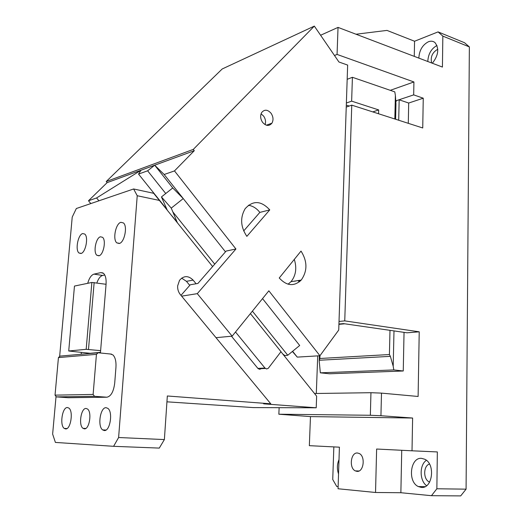 <?xml version="1.0" encoding="UTF-8"?>
<svg xmlns="http://www.w3.org/2000/svg" width="522" height="522" viewBox="0 0 522 522"><rect width="100%" height="100%" fill="white"/><g stroke="black" fill="none" stroke-linecap="round" stroke-linejoin="round"><path stroke-width="0.78" d="M442.839 36.109L438.069 31.894L464.534 42.726L469.363 46.908L442.839 36.109L442.428 67.07L338.034 27.392L320.606 35.248M466.081 489.16L436.862 488.775L431.459 495.691L460.698 495.9L466.081 489.16L469.363 46.908M380.936 415.727L370.346 415.271L370.953 392.701L381.491 393.118L380.936 415.727L412.615 418.031L412.015 450.799L376.63 449.031L375.533 492.487L338.054 488.755L339.411 447.178L309.344 445.671L310.473 416.602L412.615 418.031M370.346 415.271L278.846 414.214L310.473 416.602M370.953 392.701L314.505 393.51M279.139 407.675L278.846 414.214M356.944 471.366C363.671 472.384 365.72 456.385 359.247 453.507L357.479 453.005C350.758 452.169 348.82 468.038 355.306 470.89L356.944 471.366M339.006 459.595C337.036 464.241 336.879 469.03 338.537 473.963M333.839 446.897L332.736 479.496L336.749 486.497L338.119 486.634M421.156 487.378C432.497 489.192 435.746 464.13 424.836 459.275L421.626 458.362C410.312 457.004 407.369 481.773 418.324 486.556L421.156 487.378M429.469 464.025C423.277 465.754 423.061 479.261 429.214 481.917L429.626 482.1M426.389 460.3C419.336 464.913 419.42 480.618 426.598 485.695M401.731 450.284L400.87 492.722L375.533 492.487M436.862 488.775L437.345 451.941L412.015 450.799M431.459 495.691L400.87 492.722M381.491 393.118L418.109 396.472L419.225 331.816L344.748 320.886L351.763 105.144L422.735 127.968L423.251 98.201L413.678 94.88L396.974 100.465L396.022 101.353M437.795 49.368L437.319 49.525C432.196 52.696 430.317 57.185 431.687 62.992M436.992 45.466C431.237 48.716 428.177 54.066 427.805 61.511M432.353 63.24C438.487 55.365 439.361 48.474 434.976 42.576C433.136 41.081 430.95 40.807 428.425 41.747C422.474 44.899 419.283 50.353 418.84 58.105M438.069 31.894L414.566 41.245L414.272 56.369M414.566 41.245L386.985 30.407L356.011 34.224M319.196 360.852L319.869 358.497L389.425 354.536L390.365 356.35L393.197 366.235L393.81 369.928L320.332 372.832L319.196 360.852L319.392 355.776M398.704 120.243L399.167 99.806L408.7 103.036L423.251 98.201M393.81 369.928L403.252 370.985L404.041 332.357M408.289 123.322L408.7 103.036M320.332 372.832L329.532 373.785L403.252 370.985M413.678 94.88L413.926 81.961L390.273 90.326M334.485 55.502L337.062 54.425L338.034 27.392M413.926 81.961L337.062 54.425M346.243 107.095L351.763 105.144M339.019 321.461L344.748 320.886M338.935 324.045L343.443 323.607L407.023 332.795L419.225 331.816M316.306 393.484L317.722 355.88M65.557 428.927L64.226 428.405C59.482 425.247 62.301 406.977 67.429 407.532L68.865 408.073C73.615 411.212 70.685 429.73 65.557 428.927M166.936 401.823L253.444 407.597L316.208 407.793L263.617 403.832L270.781 403.819L167.334 395.983L164.378 439.576L159.288 448.091L113.594 446.317L55.397 442.421L52.637 434.076L56.037 396.433M252.394 311.138L287.759 355.254L284.908 355.58L282.793 354.027L280.947 351.73L316.645 396.172L316.208 407.793M265.372 368.454L261.15 368.656L259.741 369.302L258.057 368.604L231.468 336.214M189.754 285.371L186.432 281.325L181.636 278.128M196.102 283.759L193.127 280.118C188.351 275.433 183.816 275.499 179.529 280.314L177.643 285.925C177.48 289.24 178.393 292.144 180.377 294.643L270.781 403.819M257.861 368.388L264.961 368.049L235.507 331.992M264.961 368.049L266.585 368.963L268.262 368.317L280.993 351.671L250.403 313.598M113.594 446.317L118.611 437.514L137.227 195.73L133.632 188.971L153.677 193.303L212.624 266.572M119.225 243.5L116.797 242.867C112.478 239.5 115.708 223.383 120.921 222.32L123.453 222.946C127.799 226.32 124.432 242.671 119.225 243.5M133.632 188.971L76.343 208.513L72.219 217.093L59.639 356.493M84.342 428.856L82.972 428.314C78.346 425.182 81.034 407.923 86.058 408.452L87.52 409.013C92.159 412.132 89.366 429.619 84.342 428.856M98.873 255.806L96.877 255.278C93.04 252.361 95.904 237.64 100.472 236.792L102.56 237.314C106.41 240.231 103.441 255.147 98.873 255.806M104.27 430.546L102.612 429.887C97.307 426.233 100.322 407.101 106.096 407.689L107.871 408.374C113.196 412.015 110.051 431.413 104.27 430.546M80.949 253.496L78.966 252.987C75.037 250.045 78.026 234.495 82.698 233.569L84.766 234.065C88.714 237.014 85.615 252.778 80.949 253.496M100.426 353.002L106.064 284.281C106.384 279.035 105.542 275.394 103.539 273.358L100.87 272.608L93.973 274.128C91.311 274.983 89.223 278.05 87.716 283.322M115.949 367.338C116.275 361.368 115.251 357.211 112.869 354.875L110.39 354.007L98.129 352.768L60.069 356.108L58.438 357.583L55.038 395.141L56.389 396.89L68.291 397.718L106.932 397.209C111.029 396.309 113.626 391.591 114.716 383.063L115.949 367.338M67.873 397.692L68.291 397.718M100.478 352.37L90.156 353.283L81.367 352.396L81.21 354.255M100.622 350.647L86.182 349.322L68.721 350.986L81.367 352.396M68.721 350.986L74.463 286.069L91.865 282.461L86.182 349.322M91.865 282.461L106.064 284.281M94.149 282.519L88.499 349.401M104.759 275.003L102.645 275.453C100.322 276.125 98.39 278.618 96.857 282.924M98.129 352.768L96.44 354.34L93.118 394.443L94.541 396.315L106.932 397.209M111.525 354.125L110.39 354.007M96.44 354.34L58.438 357.583M93.118 394.443L55.038 395.141M94.541 396.315L56.389 396.89M137.227 195.73L159.497 200.448M118.611 437.514L164.378 439.576M216.01 337.675L232.146 336.148L268.85 290.819L319.94 355.743L338.732 330.034L347.652 65.08L338.941 62.007L314.335 26.1L222.209 68.969L106.227 181.519L107.14 182.635L88.486 200.768L90.821 203.573M265.085 124.641C265.992 121.737 265.509 118.899 263.643 116.125L261.065 113.796M262.579 122.35C266.011 126.122 269.124 126.402 271.929 123.179C273.593 120.06 273.319 116.771 271.094 113.3C267.642 109.47 264.504 109.209 261.666 112.53C260.06 115.649 260.361 118.925 262.579 122.35M279.237 277.991C286.715 286.036 294.036 286.735 301.207 280.079C307.543 271.048 307.478 261.385 301.024 251.082L279.237 277.991M288.066 284.203L291.022 281.665C295.909 275.492 297.005 268.067 294.304 259.382M269.757 209.89C261.111 200.572 252.896 200.194 245.112 208.748C239.996 217.72 240.577 226.926 246.854 236.362L269.757 209.89L259.839 212.408C256.641 208.317 252.824 205.942 248.4 205.263M243.683 230.939L259.839 212.408M287.759 355.254L299.687 345.486L262.54 298.617M171.679 215.606L177.049 221.967L171.249 208.121L183.248 198.575L225.465 251.839M177.049 221.967L177.402 222.731M171.249 208.121L161.448 196.938L167.242 210.092M161.448 196.938L165.748 193.518L147.615 170.805L138.539 174.087L166.949 209.452M344.755 323.797L338.922 324.358M319.94 355.743L297.259 357.113L292.385 351.463M297.259 357.113L292.607 351.286M165.748 193.518L172.749 187.959L154.695 165.206L147.615 170.805M314.335 26.1L193.277 149.416L194.275 150.708L141.038 170.211L138.539 174.087M98.932 200.807L96.577 197.962L88.486 200.768M107.14 182.635L141.038 170.211L96.577 197.962M193.277 149.416L106.227 181.519M194.275 150.708L174.485 170.909L164.162 174.492L154.695 165.206M172.749 187.959L183.248 198.575L164.162 174.492M174.485 170.909L235.931 248.987L226.137 251.069L197.916 283.446L190.282 284.777L180.984 295.374M235.931 248.987L197.29 293.651L232.146 336.148M197.29 293.651L181.63 296.157M394.828 118.996L395.382 95.35L394.795 91.885L352.415 77.295L347.176 79.311M395.382 95.35L395.97 103.995L395.617 119.251M352.415 77.295L351.639 101.144L346.38 103.023M349.211 106.044L346.308 105.118M378.567 113.77L378.672 109.927L372.78 111.904M378.672 109.927L351.639 101.144M294.976 281.28L295.302 280.999M298.042 280.568L299.321 281.867M319.973 355.704L319.869 358.497M389.425 354.536L389.986 330.328M319.294 360.252L390.365 356.35M393.993 330.909L393.197 366.235M186.432 281.325L193.127 280.118M102.951 272.928L100.87 272.608M102.645 275.453L93.973 274.128M172.912 211.991L214.731 264.152M358.992 470.994L355.306 470.89M429.723 481.923L429.214 481.917M425.045 486.654L418.324 486.556M395.996 100.798L396.974 100.465M64.226 428.405L66.94 428.536M116.797 242.867L119.623 243.369M96.877 255.278L99.265 255.676M78.966 252.987L81.295 253.379M102.612 429.887L105.986 430.05M82.972 428.314L85.758 428.451M266.377 125.202L271.929 123.179M291.022 281.665L301.207 280.079M298.31 280.732L300.248 281.064"/></g></svg>
